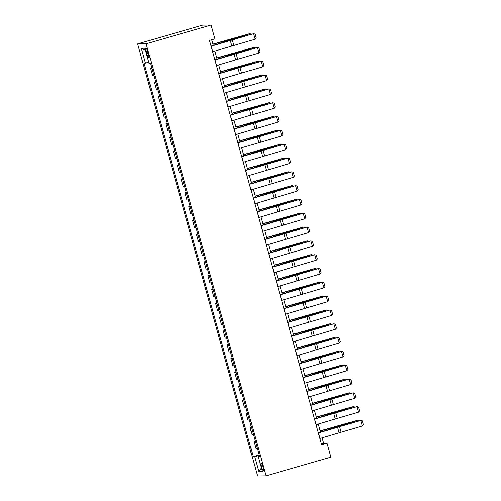 <?xml version="1.0" encoding="UTF-8"?>
<svg xmlns="http://www.w3.org/2000/svg" width="501" height="501" viewBox="0 0 501 501"><rect width="100%" height="100%" fill="white"/><g stroke="black" fill="none" stroke-linecap="round" stroke-linejoin="round"><path stroke-width="0.75" d="M262.931 467.026A3.676 0.708 -106.1 0 0 261.178 463.506A3.676 0.708 -106.1 0 0 261.466 467.045A3.676 0.708 -106.1 0 0 263.213 470.564A3.676 0.708 -106.1 0 0 262.931 467.026M137.656 43.875L257.483 475.95L265.956 475.862L146.129 43.787L137.656 43.875L202.623 25.138L211.09 25.05L146.129 43.787M211.09 25.05L214.923 38.865L209.512 40.424L321.673 444.875L327.084 443.316L323.652 443.347L322.124 437.824M146.229 51.434L146.899 53.864A3.557 0.683 -106.1 0 0 148.597 57.277A3.557 0.683 -106.1 0 0 148.321 53.851L147.645 51.415A3.557 0.683 -106.1 0 0 145.954 48.002A3.557 0.683 -106.1 0 0 146.229 51.434L147.544 51.052M148.81 62.393L144.106 63.201L253.205 456.599L259.055 454.914M145.49 63.189L141.357 48.271L144.883 48.234L149.016 63.151L150.4 63.139L259.505 456.536L258.115 456.549L262.255 471.466L258.729 471.504L254.589 456.586L253.205 456.599M327.084 443.316L330.917 457.125L265.956 475.862M320.546 432.138L318.292 424.015M316.713 418.322L314.459 410.2M312.881 404.507L310.626 396.385M309.048 390.692L306.8 382.57M305.222 376.884L302.967 368.761M301.389 363.068L299.135 354.946M297.556 349.253L295.308 341.131M293.73 335.445L291.476 327.322M289.897 321.629L287.643 313.507M286.065 307.814L283.816 299.692M282.238 294.006L279.984 285.883M278.406 280.191L276.151 272.068M274.573 266.375L272.325 258.253M270.747 252.567L268.492 244.438M266.914 238.752L264.66 230.629M263.081 224.936L260.827 216.814M259.249 211.121L257 202.999M255.422 197.313L253.168 189.19M251.59 183.498L249.335 175.375M247.757 169.682L245.509 161.56M243.931 155.874L241.676 147.751M240.098 142.059L237.843 133.936M236.265 128.243L234.017 120.121M232.439 114.435L230.184 106.312M228.606 100.62L226.352 92.497M224.774 86.805L222.519 78.682M220.941 72.989L218.693 64.867M217.115 59.181L214.86 51.058M213.282 45.366L211.735 39.786M321.429 443.992L323.652 443.347M151.891 68.505L150.494 68.518L151.79 68.142M257.314 448.645L255.917 448.658L253.926 441.475L255.222 441.099M251.489 427.647L253.468 434.83L252.084 434.843L250.093 427.66L251.389 427.29M246.26 413.851L247.644 413.832L249.642 421.015L248.252 421.034L246.26 413.851L247.563 413.475M245.822 407.207L244.425 407.219L242.434 400.036L243.73 399.66M239.998 386.208L241.977 393.391L240.593 393.404L238.601 386.221L239.898 385.851M238.163 379.576L236.76 379.595L234.769 372.412L236.071 372.036M234.33 365.768L232.934 365.78L230.942 358.597L232.239 358.221M228.506 344.769L230.485 351.952L229.101 351.965L227.11 344.782L228.406 344.406M226.671 338.137L225.268 338.15L223.277 330.973L224.573 330.597M222.839 324.322L221.442 324.341L219.444 317.158L220.747 316.782M217.014 303.33L218.993 310.514L217.609 310.526L215.618 303.343L216.914 302.967M215.173 296.698L213.777 296.711L211.785 289.528L213.082 289.158M211.347 282.883L209.944 282.902L207.953 275.719L209.255 275.343M205.523 261.891L207.502 269.075L206.118 269.087L204.126 261.904L205.423 261.528M203.682 255.26L202.285 255.272L200.294 248.089L201.59 247.719M199.855 241.444L198.452 241.463L196.461 234.28L197.763 233.904M194.031 220.453L196.01 227.636L194.626 227.648L192.635 220.465L193.931 220.089M192.19 213.821L190.793 213.833L188.802 206.65L190.098 206.274M188.363 200.005L186.961 200.024L184.969 192.841L186.272 192.465M182.539 179.014L184.518 186.197L183.134 186.209L181.143 179.026L182.439 178.65M180.698 172.382L179.302 172.394L177.31 165.211L178.606 164.835M174.874 151.383L176.853 158.566L175.469 158.579L173.478 151.396L174.774 151.026M171.048 137.568L173.027 144.751L171.643 144.77L169.645 137.587L170.947 137.211M169.206 130.943L167.81 130.955L165.818 123.772L167.115 123.396M163.382 109.944L165.361 117.128L163.977 117.14L161.986 109.957L163.282 109.587M159.556 96.129L161.535 103.312L160.145 103.331L158.153 96.148L159.456 95.772M157.715 89.504L156.318 89.516L154.327 82.333L155.623 81.957M151.878 68.505L153.87 75.689L152.486 75.701L150.494 68.518M157.702 89.504L155.711 82.321L154.327 82.333M159.543 96.129L158.153 96.148M163.37 109.944L161.986 109.957M169.194 130.943L167.202 123.76L165.818 123.772M171.035 137.568L169.645 137.587M174.862 151.383L173.478 151.396M180.686 172.382L178.694 165.198L177.31 165.211M182.527 179.014L181.143 179.026M186.366 192.822L184.969 192.841M192.177 213.821L190.186 206.637L188.802 206.65M194.019 220.453L192.635 220.465M197.864 234.261L196.461 234.28M203.669 255.26L201.678 248.076L200.294 248.089M205.51 261.891L204.126 261.904M211.334 282.883L209.343 275.7L207.953 275.719M215.161 296.698L213.169 289.515L211.785 289.528M217.002 303.33L215.618 303.343M222.826 324.329L220.835 317.146L219.444 317.158M226.652 338.137L224.661 330.954L223.277 330.973M228.494 344.769L227.11 344.782M234.318 365.768L232.326 358.584L230.942 358.597M238.144 379.576L236.153 372.393L234.769 372.412M239.985 386.208L238.601 386.221M245.809 407.207L243.818 400.023L242.434 400.036M251.477 427.647L250.093 427.66M257.301 448.645L255.31 441.462L253.926 441.475M254.589 456.586L259.211 455.478M259.38 456.092L258.115 456.549M145.447 50.269L141.357 48.271M258.729 471.504L261.272 467.915M211.115 46.217L253.468 33.686L231.919 39.654A8.611 0.451 -15.5 0 0 228.919 40.537L211.071 46.048M212.649 51.741L254.996 39.21L253.468 33.686L255.009 34.093L256.08 37.963L254.996 39.21M250.469 34.381L250.268 33.661L229.734 39.673A8.611 0.451 164.5 0 1 226.577 40.562L212.969 44.245M251.546 34.074L249.504 33.724L212.931 44.101M214.948 60.026L257.295 47.495L235.746 53.463A8.611 0.451 -15.5 0 0 232.746 54.352L214.898 59.863M216.476 65.556L258.829 53.025L257.295 47.495L258.842 47.908L259.913 51.772L258.829 53.025M218.774 73.841L261.127 61.31L239.578 67.278A8.611 0.451 -15.5 0 0 236.578 68.167L218.73 73.678M220.308 79.365L262.662 66.833L261.127 61.31L262.668 61.717L263.745 65.587L262.662 66.833M222.607 87.656L264.96 75.125L243.411 81.093A8.611 0.451 -15.5 0 0 240.411 81.976L222.563 87.487M224.141 93.18L266.494 80.648L264.96 75.125L266.501 75.532L267.572 79.402L266.494 80.648M254.301 48.19L254.101 47.476L233.566 53.488A8.611 0.451 164.5 0 1 230.41 54.377L216.801 58.06M255.378 47.883L253.337 47.539L216.764 57.916M258.128 62.005L257.934 61.291L237.393 67.303A8.611 0.451 164.5 0 1 234.236 68.186L220.634 71.875M259.211 61.698L257.163 61.354L220.59 71.724M261.96 75.82L261.76 75.1L241.225 81.112A8.611 0.451 164.5 0 1 238.069 82.001L224.467 85.684M263.038 75.513L260.996 75.163L224.423 85.539M226.439 101.465L268.793 88.934L247.237 94.902A8.611 0.451 -15.5 0 0 244.237 95.791L226.389 101.302M227.968 106.995L270.321 94.464L268.793 88.934L270.333 89.347L271.404 93.211L270.321 94.464M265.793 89.629L265.593 88.915L245.058 94.927A8.611 0.451 164.5 0 1 241.902 95.816L228.293 99.499M266.87 89.322L264.829 88.978L228.256 99.355M230.266 115.28L272.619 102.749L251.07 108.717A8.611 0.451 -15.5 0 0 248.07 109.606L230.222 115.117M231.8 120.804L274.153 108.272L272.619 102.749L274.166 103.156L275.237 107.026L274.153 108.272M234.099 129.095L276.452 116.564L254.903 122.532A8.611 0.451 -15.5 0 0 251.903 123.415L234.055 128.926M235.633 134.619L277.986 122.087L276.452 116.564L277.992 116.971L279.07 120.841L277.986 122.087M237.931 142.904L280.284 130.379L258.729 136.347A8.611 0.451 -15.5 0 0 255.735 137.23L237.887 142.741M239.465 148.434L281.812 135.903L280.284 130.379L281.825 130.786L282.896 134.65L281.812 135.903M241.764 156.719L284.111 144.188L262.562 150.156A8.611 0.451 -15.5 0 0 259.562 151.045L241.714 156.556M243.292 162.243L285.645 149.718L284.111 144.188L285.658 144.595L286.729 148.465L285.645 149.718M245.59 170.534L287.943 158.003L266.394 163.971A8.611 0.451 -15.5 0 0 263.394 164.86L245.546 170.365M247.125 176.058L289.478 163.526L287.943 158.003L289.484 158.41L290.561 162.28L289.478 163.526M269.619 103.444L269.425 102.73L248.884 108.742A8.611 0.451 164.5 0 1 245.728 109.631L232.126 113.314M270.703 103.137L268.655 102.793L232.088 113.163M273.452 117.259L273.252 116.539L252.717 122.551A8.611 0.451 164.5 0 1 249.561 123.44L235.958 127.122M274.535 116.952L272.488 116.601L235.915 126.978M277.285 131.074L277.084 130.354L256.55 136.366A8.611 0.451 164.5 0 1 253.393 137.255L239.785 140.938M278.362 130.767L276.32 130.417L239.747 140.794M281.117 144.883L280.917 144.169L260.376 150.181A8.611 0.451 164.5 0 1 257.226 151.07L243.618 154.753M282.195 144.576L280.147 144.232L243.58 154.602M284.944 158.698L284.75 157.984L264.209 163.996A8.611 0.451 164.5 0 1 261.052 164.879L247.45 168.561M286.027 158.391L283.979 158.04L247.406 168.417M249.423 184.349L291.776 171.818L270.221 177.786A8.611 0.451 -15.5 0 0 267.227 178.669L249.379 184.18M250.957 189.873L293.304 177.341L291.776 171.818L293.317 172.225L294.388 176.089L293.304 177.341M288.776 172.513L288.576 171.793L268.041 177.805A8.611 0.451 164.5 0 1 264.885 178.694L251.277 182.377M289.854 172.206L287.812 171.856L251.239 182.232M253.255 198.158L295.603 185.627L274.053 191.595A8.611 0.451 -15.5 0 0 271.054 192.484L253.205 197.995M254.784 203.682L297.137 191.157L295.603 185.627L297.149 186.04L298.22 189.904L297.137 191.157M292.609 186.322L292.409 185.608L271.868 191.62A8.611 0.451 164.5 0 1 268.718 192.509L255.109 196.192M293.686 186.015L291.645 185.671L255.072 196.048M257.082 211.973L299.435 199.442L277.886 205.41A8.611 0.451 -15.5 0 0 274.886 206.299L257.038 211.81M258.616 217.497L300.969 204.965L299.435 199.442L300.976 199.849L302.053 203.719L300.969 204.965M296.435 200.137L296.241 199.423L275.7 205.435A8.611 0.451 164.5 0 1 272.544 206.318L258.942 210M297.519 199.83L295.471 199.486L258.898 209.856M260.915 225.788L303.268 213.257L281.719 219.225A8.611 0.451 -15.5 0 0 278.719 220.108L260.871 225.619M262.449 231.312L304.796 218.78L303.268 213.257L304.808 213.664L305.879 217.534L304.796 218.78M300.268 213.952L300.068 213.232L279.533 219.244A8.611 0.451 164.5 0 1 276.377 220.133L262.774 223.815M301.345 213.645L299.304 213.294L262.731 223.671M264.747 239.597L307.1 227.066L285.545 233.034A8.611 0.451 -15.5 0 0 282.545 233.923L264.697 239.434M266.275 245.127L308.629 232.596L307.1 227.066L308.641 227.479L309.712 231.343L308.629 232.596M304.101 227.761L303.9 227.047L283.366 233.059A8.611 0.451 164.5 0 1 280.209 233.948L266.601 237.631M305.178 227.454L303.136 227.11L266.563 237.487M268.574 253.412L310.927 240.881L289.378 246.849A8.611 0.451 -15.5 0 0 286.378 247.738L268.53 253.249M270.108 258.936L312.461 246.404L310.927 240.881L312.474 241.288L313.545 245.158L312.461 246.404M307.927 241.576L307.733 240.862L287.192 246.874A8.611 0.451 164.5 0 1 284.036 247.763L270.434 251.446M309.011 241.269L306.963 240.925L270.39 251.295M272.406 267.227L314.76 254.696L293.21 260.664A8.611 0.451 -15.5 0 0 290.211 261.547L272.362 267.058M273.941 272.751L316.294 260.219L314.76 254.696L316.3 255.103L317.371 258.973L316.294 260.219M276.239 281.036L318.592 268.511L297.037 274.473A8.611 0.451 -15.5 0 0 294.037 275.362L276.189 280.873M277.767 286.566L320.12 274.034L318.592 268.511L320.133 268.918L321.204 272.782L320.12 274.034M280.065 294.851L322.419 282.32L300.869 288.288A8.611 0.451 -15.5 0 0 297.87 289.177L280.021 294.688M281.6 300.375L323.953 287.85L322.419 282.32L323.965 282.727L325.036 286.597L323.953 287.85M283.898 308.666L326.251 296.135L304.702 302.103A8.611 0.451 -15.5 0 0 301.702 302.986L283.854 308.497M285.432 314.19L327.786 301.658L326.251 296.135L327.792 296.542L328.869 300.412L327.786 301.658M287.731 322.475L330.084 309.95L308.528 315.918A8.611 0.451 -15.5 0 0 305.535 316.801L287.687 322.312M289.265 328.005L331.612 315.473L330.084 309.95L331.624 310.357L332.695 314.221L331.612 315.473M291.563 336.29L333.91 323.759L312.361 329.727A8.611 0.451 -15.5 0 0 309.361 330.616L291.513 336.127M293.091 341.814L335.445 329.289L333.91 323.759L335.457 324.172L336.528 328.036L335.445 329.289M295.39 350.105L337.743 337.574L316.194 343.542A8.611 0.451 -15.5 0 0 313.194 344.431L295.346 349.942M296.924 355.629L339.277 343.097L337.743 337.574L339.283 337.981L340.361 341.851L339.277 343.097M299.222 363.92L341.576 351.389L320.026 357.357A8.611 0.451 -15.5 0 0 317.027 358.24L299.178 363.751M300.757 369.444L343.104 356.912L341.576 351.389L343.116 351.796L344.187 355.666L343.104 356.912M303.055 377.729L345.402 365.198L323.853 371.166A8.611 0.451 -15.5 0 0 320.853 372.055L303.005 377.566M304.583 383.259L346.936 370.727L345.402 365.198L346.949 365.611L348.02 369.475L346.936 370.727M306.881 391.544L349.235 379.013L327.685 384.981A8.611 0.451 -15.5 0 0 324.686 385.87L306.837 391.381M308.416 397.068L350.769 384.536L349.235 379.013L350.775 379.42L351.852 383.29L350.769 384.536M310.714 405.359L353.067 392.828L331.518 398.796A8.611 0.451 -15.5 0 0 328.518 399.679L310.67 405.19M312.248 410.883L354.602 398.351L353.067 392.828L354.608 393.235L355.679 397.105L354.602 398.351M314.547 419.168L356.9 406.637L335.344 412.605A8.611 0.451 -15.5 0 0 332.345 413.494L314.496 419.005M316.075 424.698L358.428 412.166L356.9 406.637L358.44 407.05L359.511 410.914L358.428 412.166M318.373 432.983L360.726 420.452L339.177 426.42A8.611 0.451 -15.5 0 0 336.177 427.309L318.329 432.82M319.907 438.507L362.261 425.975L360.726 420.452L362.273 420.859L363.344 424.729L362.261 425.975M311.76 255.391L311.559 254.671L291.025 260.683A8.611 0.451 164.5 0 1 287.868 261.572L274.266 265.254M312.843 255.084L310.795 254.733L274.222 265.11M315.592 269.206L315.392 268.486L294.857 274.498A8.611 0.451 164.5 0 1 291.701 275.387L278.093 279.07M316.67 268.899L314.628 268.549L278.055 278.925M319.419 283.015L319.225 282.301L298.684 288.313A8.611 0.451 164.5 0 1 295.527 289.202L281.925 292.885M320.502 282.708L318.454 282.364L281.888 292.734M323.251 296.83L323.051 296.116L302.516 302.122A8.611 0.451 164.5 0 1 299.36 303.011L285.758 306.693M324.335 296.523L322.287 296.172L285.714 306.549M327.084 310.645L326.884 309.925L306.349 315.937A8.611 0.451 164.5 0 1 303.193 316.826L289.584 320.508M328.161 310.338L326.12 309.987L289.547 320.364M330.917 324.454L330.716 323.74L310.175 329.752A8.611 0.451 164.5 0 1 307.025 330.641L293.417 334.324M331.994 324.147L329.952 323.803L293.379 334.173M334.743 338.269L334.549 337.555L314.008 343.567A8.611 0.451 164.5 0 1 310.852 344.45L297.25 348.132M335.827 337.962L333.779 337.618L297.206 347.988M338.576 352.084L338.375 351.364L317.841 357.376A8.611 0.451 164.5 0 1 314.684 358.265L301.076 361.947M339.653 351.777L337.611 351.426L301.038 361.803M342.408 365.893L342.208 365.179L321.673 371.191A8.611 0.451 164.5 0 1 318.517 372.08L304.909 375.763M343.486 365.586L341.444 365.242L304.871 375.618M346.235 379.708L346.041 378.994L325.5 385.006A8.611 0.451 164.5 0 1 322.343 385.895L308.741 389.578M347.318 379.401L345.27 379.057L308.697 389.427M350.067 393.523L349.867 392.803L329.332 398.815A8.611 0.451 164.5 0 1 326.176 399.704L312.574 403.386M351.145 393.216L349.103 392.865L312.53 403.242M353.9 407.332L353.7 406.618L333.165 412.63A8.611 0.451 164.5 0 1 330.009 413.519L316.4 417.201M354.977 407.025L352.936 406.68L316.363 417.057M357.727 421.147L357.532 420.433L336.991 426.445A8.611 0.451 164.5 0 1 333.835 427.334L320.233 431.017M358.81 420.84L356.762 420.496L320.189 430.866M188.345 200.005L186.353 192.822M199.843 241.444L197.845 234.261M148.221 53.482L146.899 53.864M230.291 40.293L231.825 45.816M232.295 39.704L233.823 45.228M211.234 46.18L212.762 51.703M229.89 40.243L229.734 39.673M226.753 41.207L226.577 40.562M234.124 54.108L235.658 59.632M236.121 53.513L237.656 59.043M215.061 59.995L216.595 65.518M237.956 67.917L239.484 73.447M239.954 67.328L241.488 72.852M218.893 73.804L220.427 79.333M241.783 81.732L243.317 87.255M243.787 81.143L245.315 86.667M222.726 87.619L224.254 93.142M233.723 54.058L233.566 53.488M230.585 55.022L230.41 54.377M237.549 67.867L237.393 67.303M234.418 68.831L234.236 68.186M241.382 81.682L241.225 81.112M238.251 82.646L238.069 82.001M245.615 95.547L247.15 101.07M247.613 94.952L249.147 100.482M226.552 101.434L228.087 106.957M245.214 95.497L245.058 94.927M242.077 96.461L241.902 95.816M249.448 109.362L250.976 114.886M251.446 108.767L252.98 114.291M230.385 115.243L231.919 120.772M253.274 123.171L254.809 128.701M255.278 122.582L256.806 128.106M234.218 129.058L235.746 134.581M257.107 136.986L258.641 142.509M259.105 136.397L260.639 141.921M238.044 142.873L239.578 148.396M260.94 150.801L262.474 156.325M262.937 150.206L264.472 155.736M241.877 156.681L243.411 162.211M264.772 164.61L266.3 170.14M266.77 164.021L268.298 169.545M245.709 170.497L247.243 176.02M249.041 109.306L248.884 108.742M245.91 110.27L245.728 109.631M252.873 123.121L252.717 122.551M249.742 124.085L249.561 123.44M256.706 136.936L256.55 136.366M253.569 137.9L253.393 137.255M260.539 150.751L260.376 150.181M257.401 151.709L257.226 151.07M264.365 164.56L264.209 163.996M261.234 165.524L261.052 164.879M268.599 178.425L270.133 183.948M270.596 177.836L272.131 183.36M249.542 184.312L251.07 189.835M268.198 178.375L268.041 177.805M265.06 179.339L264.885 178.694M272.431 192.24L273.966 197.763M274.429 191.645L275.963 197.175M253.368 198.127L254.903 203.65M272.03 192.19L271.868 191.62M268.893 193.148L268.718 192.509M276.264 206.049L277.792 211.579M278.262 205.46L279.796 210.984M257.201 211.936L258.735 217.459M275.857 205.999L275.7 205.435M272.726 206.963L272.544 206.318M280.09 219.864L281.625 225.387M282.094 219.275L283.622 224.799M261.034 225.751L262.562 231.274M279.69 219.814L279.533 219.244M276.552 220.778L276.377 220.133M283.923 233.679L285.457 239.202M285.921 233.084L287.455 238.614M264.86 239.566L266.394 245.089M283.522 233.629L283.366 233.059M280.385 234.593L280.209 233.948M287.756 247.494L289.284 253.018M289.753 246.899L291.288 252.423M268.693 253.374L270.227 258.904M287.349 247.438L287.192 246.874M284.217 248.402L284.036 247.763M291.582 261.303L293.116 266.833M293.586 260.714L295.114 266.238M272.525 267.19L274.053 272.713M295.415 275.118L296.949 280.641M297.412 274.529L298.947 280.053M276.352 281.005L277.886 286.528M299.247 288.933L300.775 294.456M301.245 288.338L302.779 293.868M280.184 294.813L281.719 300.343M303.074 302.742L304.608 308.272M305.078 302.153L306.606 307.677M284.017 308.629L285.545 314.152M306.906 316.557L308.441 322.08M308.904 315.968L310.438 321.492M287.843 322.444L289.378 327.967M310.739 330.372L312.273 335.895M312.737 329.777L314.271 335.307M291.676 336.252L293.21 341.782M314.572 344.181L316.1 349.711M316.569 343.592L318.097 349.116M295.509 350.067L297.043 355.591M318.398 357.996L319.932 363.519M320.396 357.407L321.93 362.931M299.341 363.883L300.869 369.406M322.231 371.811L323.765 377.334M324.228 371.216L325.763 376.746M303.168 377.698L304.702 383.221M326.063 385.626L327.591 391.149M328.061 385.031L329.595 390.555M307 391.506L308.535 397.036M329.89 399.435L331.424 404.958M331.894 398.846L333.422 404.37M310.833 405.322L312.361 410.845M333.722 413.25L335.257 418.773M335.72 412.661L337.254 418.185M314.659 419.137L316.194 424.66M337.555 427.065L339.083 432.588M339.553 426.47L341.087 431.994M318.492 432.945L320.026 438.475M291.181 261.253L291.025 260.683M288.05 262.217L287.868 261.572M295.014 275.068L294.857 274.498M291.876 276.032L291.701 275.387M298.846 288.883L298.684 288.313M295.709 289.841L295.527 289.202M302.673 302.692L302.516 302.122M299.542 303.656L299.36 303.011M306.506 316.507L306.349 315.937M303.368 317.471L303.193 316.826M310.338 330.322L310.175 329.752M307.201 331.28L307.025 330.641M314.165 344.131L314.008 343.567M311.033 345.095L310.852 344.45M317.997 357.946L317.841 357.376M314.86 358.91L314.684 358.265M321.83 371.761L321.673 371.191M318.692 372.725L318.517 372.08M325.656 385.57L325.5 385.006M322.525 386.534L322.343 385.895M329.489 399.385L329.332 398.815M326.351 400.349L326.176 399.704M333.322 413.2L333.165 412.63M330.184 414.164L330.009 413.519M337.148 427.015L336.991 426.445M334.017 427.973L333.835 427.334"/></g></svg>
